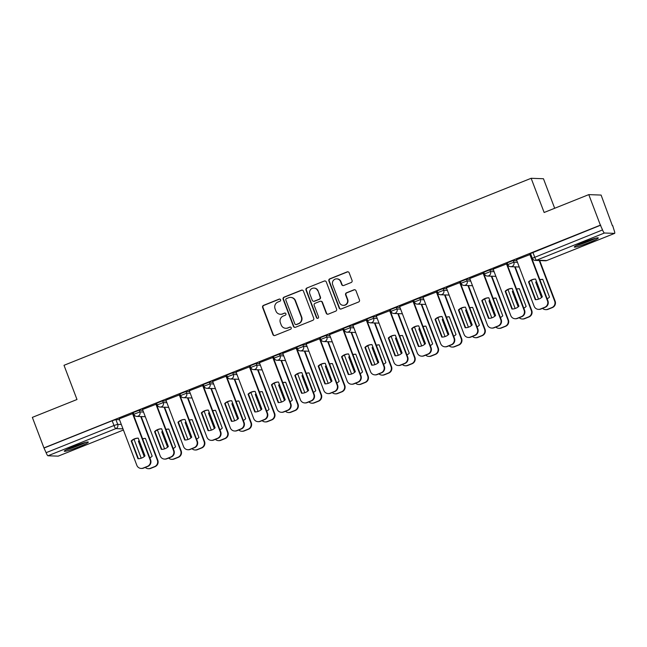 <?xml version="1.0" encoding="UTF-8"?>
<svg xmlns="http://www.w3.org/2000/svg" width="647" height="647" viewBox="0 0 647 647"><rect width="100%" height="100%" fill="white"/><g stroke="black" fill="none" stroke-linecap="round" stroke-linejoin="round"><path stroke-width="0.97" d="M280.58 299.755A1.132 1.108 -87.9 0 0 279.148 299.108L263.523 305.368A1.617 1.577 -87.9 0 0 262.625 307.462L272.921 334.564A1.617 1.577 -87.9 0 0 274.959 335.486L290.584 329.226A1.132 1.108 -87.9 0 0 290.228 327.042A1.132 1.108 -87.9 0 0 289.783 327.115L287.761 327.932A5.176 5.047 -87.9 0 1 281.227 324.996L280.369 322.732A5.176 5.047 -87.9 0 1 283.249 316.035L285.27 315.226A1.132 1.108 -87.9 0 0 284.906 313.035A1.132 1.108 -87.9 0 0 284.47 313.116L282.448 313.924A5.176 5.047 -87.9 0 1 275.905 310.989L275.048 308.732A5.176 5.047 -87.9 0 1 277.927 302.028L279.949 301.219A1.132 1.108 -87.9 0 0 280.58 299.755M279.771 299.06A1.132 1.108 -87.9 0 0 279.504 299.124L263.879 305.384A1.617 1.577 -87.9 0 0 262.981 307.479L273.277 334.58A1.617 1.577 -87.9 0 0 274.514 335.591M290.406 327.067A1.132 1.108 -87.9 0 0 290.147 327.131L287.761 327.932M285.084 313.059A1.132 1.108 -87.9 0 0 284.826 313.132L282.448 313.924M73.499 446.559A12.851 1.116 159.2 0 0 64.288 451.226A12.851 1.116 159.2 0 0 79.096 446.762A12.851 1.116 159.2 0 0 88.307 442.103A12.851 1.116 159.2 0 0 73.499 446.559M583.489 242.39A12.851 1.116 159.2 0 0 574.277 247.057A12.851 1.116 159.2 0 0 589.085 242.593A12.851 1.116 159.2 0 0 598.297 237.934A12.851 1.116 159.2 0 0 583.489 242.39M351.159 282.513A1.617 1.577 -87.9 0 0 352.057 280.418L349.17 272.816A1.617 1.577 -87.9 0 0 347.124 271.894L329.776 278.841A1.617 1.577 -87.9 0 0 328.878 280.935L339.174 308.045A1.617 1.577 -87.9 0 0 341.212 308.959L358.567 302.012A1.617 1.577 -87.9 0 0 359.465 299.917L355.971 290.729A1.617 1.577 -87.9 0 0 353.933 289.816L346.509 292.792A1.617 1.577 -87.9 0 0 345.611 294.886L347.334 299.44A4.327 4.222 -87.9 0 1 343.25 305.335A4.327 4.222 -87.9 0 1 339.473 302.586L332.695 284.745A4.327 4.222 -87.9 0 1 336.788 278.849A4.327 4.222 -87.9 0 1 340.557 281.599L341.689 284.567A1.617 1.577 -87.9 0 0 343.735 285.489L351.159 282.513M43.947 447.91L32.35 417.38L76.993 399.506L64.004 365.304L531.147 178.289L544.135 212.491L588.786 194.618L600.384 225.148L43.947 447.91L46.115 452.682L113.977 425.508L117.697 424.335L121.312 424.464M303.435 291.126A1.617 1.577 -87.9 0 0 301.389 290.204L284.041 297.151A1.617 1.577 -87.9 0 0 283.135 299.246L293.431 326.355A1.617 1.577 -87.9 0 0 295.477 327.269L312.833 320.322A1.617 1.577 -87.9 0 0 313.73 318.227L303.435 291.126M306.904 287.996L324.26 281.049A1.617 1.577 -87.9 0 1 326.298 281.971L336.594 309.072A1.617 1.577 -87.9 0 1 335.696 311.167L328.272 314.143A1.617 1.577 -87.9 0 1 326.225 313.221L322.052 302.23A1.617 1.577 -87.9 0 0 320.014 301.316L315.081 303.289A1.617 1.577 -87.9 0 0 314.183 305.384L318.534 316.828A1.132 1.108 -87.9 0 1 317.459 318.364A1.132 1.108 -87.9 0 1 316.472 317.653L306.007 290.091A1.617 1.577 -87.9 0 1 306.904 287.996L324.26 281.049M588.786 194.618L601.103 195.07L612.385 225.722M554.681 208.277L543.456 178.734L531.147 178.289M600.384 225.148L602.543 229.92A3.292 0.663 68.2 0 0 604.427 233.009L614.593 233.381A3.292 0.663 68.2 0 0 614.65 233.373A3.292 0.663 68.2 0 0 614.14 230.34L612.693 225.601M44.303 447.926L112.174 420.752L115.886 419.579L119.509 419.709M58.262 456.103A3.292 0.663 -111.8 0 1 58.214 456.135A3.292 0.663 -111.8 0 1 58.157 456.143L47.991 455.771A3.292 0.663 -111.8 0 1 46.115 452.682M132.975 413.506L119.177 418.852M156.348 404.149L142.55 409.494M179.72 394.791L165.923 400.137M203.093 385.434L189.296 390.78M226.458 376.077L212.669 381.423M249.831 366.728L236.042 372.065M273.204 357.37L259.415 362.708M296.577 348.013L282.788 353.351M319.95 338.656L306.16 343.994M343.322 329.299L329.525 334.636M366.695 319.942L352.898 325.279M390.068 310.584L376.271 315.922M413.441 301.227L399.644 306.565M436.814 291.87L423.017 297.208M460.179 282.513L446.39 287.85M483.552 273.155L469.762 278.501M506.924 263.798L493.135 269.144M530.297 254.441L516.508 259.787M507.863 264.599L507.135 262.884L513.217 260.515L516.832 260.644M484.49 273.956L483.762 272.241L489.844 269.872L493.459 270.001M461.117 283.313L460.389 281.599L466.471 279.229L470.086 279.358M437.744 292.67L437.024 290.956L443.098 288.586L446.713 288.716M414.371 302.028L413.651 300.313L419.725 297.943L423.348 298.073M390.998 311.385L390.278 309.67L396.352 307.301L399.975 307.43M367.625 320.742L366.906 319.028L372.979 316.658L376.603 316.787M344.261 330.099L343.533 328.385L349.606 326.015L353.23 326.145M320.888 339.457L320.16 337.734L326.234 335.364L329.857 335.502M297.515 348.814L296.787 347.091L302.861 344.722L306.484 344.859M274.142 358.171L273.414 356.448L279.496 354.079L283.111 354.216M250.769 367.528L250.041 365.806L256.123 363.436L259.738 363.574M227.396 376.886L226.676 375.163L232.75 372.793L236.365 372.931M204.023 386.235L203.304 384.52L209.377 382.151L212.992 382.288M180.65 395.592L179.931 393.877L186.004 391.508L189.628 391.637M157.278 404.949L156.558 403.235L162.632 400.865L166.255 400.994M133.905 414.306L133.185 412.592L139.259 410.222L142.882 410.352M134.827 415.665L133.929 416.029M600.739 225.164L530.508 253.527L532.319 258.282L602.543 229.92M158.2 406.308L157.302 406.672M181.572 396.951L180.675 397.315M204.945 387.593L204.048 387.957M228.318 378.244L227.42 378.6M251.691 368.887L250.793 369.243M275.064 359.53L274.166 359.886M298.437 350.173L297.531 350.528M321.802 340.815L320.904 341.171M345.175 331.458L344.277 331.814M368.547 322.101L367.65 322.457M391.92 312.744L391.023 313.099M415.293 303.386L414.395 303.742M438.666 294.029L437.768 294.393M462.039 284.672L461.141 285.036M485.412 275.315L484.514 275.679M508.785 265.957L507.887 266.321M531.737 256.77L531.252 256.964M280.426 314.28L280.782 314.288A5.176 5.047 -87.9 0 0 282.804 313.941M285.748 328.28L286.103 328.296A5.176 5.047 -87.9 0 0 288.125 327.94M302.198 290.115A1.617 1.577 -87.9 0 0 301.753 290.22L284.397 297.167A1.617 1.577 -87.9 0 0 283.499 299.262L293.795 326.363A1.617 1.577 -87.9 0 0 295.024 327.374M286.459 298.615A1.132 1.108 -87.9 0 0 285.828 300.079L294.862 323.872A1.132 1.108 -87.9 0 0 296.294 324.511L298.429 323.662A5.176 5.047 -87.9 0 0 301.3 316.957L295.121 300.693A5.176 5.047 -87.9 0 0 288.586 297.757L286.459 298.615M295.849 324.592L296.213 324.6A1.132 1.108 -87.9 0 0 296.649 324.527L296.294 324.511M290.608 297.41L290.964 297.426A5.176 5.047 -87.9 0 1 295.485 300.709L301.664 316.973A5.176 5.047 -87.9 0 1 298.785 323.67L296.649 324.527M325.069 280.96A1.617 1.577 -87.9 0 0 324.616 281.065M320.645 301.203L321.001 301.219A1.617 1.577 -87.9 0 1 322.416 302.246L326.589 313.237A1.617 1.577 -87.9 0 0 327.819 314.248M307.268 288.012A1.617 1.577 -87.9 0 0 306.363 290.107L316.836 317.661A1.132 1.108 -87.9 0 0 317.645 318.356M317.717 290.827A4.327 4.222 -87.9 0 0 313.949 288.077A4.327 4.222 -87.9 0 0 309.856 293.973L312.242 300.265A1.617 1.577 -87.9 0 0 314.28 301.178L319.214 299.205A1.617 1.577 -87.9 0 0 320.111 297.11L318.081 290.835A4.327 4.222 -87.9 0 0 314.305 288.093L313.949 288.077M313.649 301.292L314.013 301.3A1.617 1.577 -87.9 0 0 314.644 301.195L314.28 301.178M318.081 290.835L320.467 297.127A1.617 1.577 -87.9 0 1 319.569 299.221L314.644 301.195M336.788 278.849L337.144 278.865A4.327 4.222 -87.9 0 1 340.92 281.607L342.045 284.583A1.617 1.577 -87.9 0 0 343.282 285.594M343.25 305.335L343.606 305.352A4.327 4.222 -87.9 0 0 347.698 299.448L347.334 299.44M354.742 289.727A1.617 1.577 -87.9 0 0 354.289 289.832L346.865 292.8A1.617 1.577 -87.9 0 0 345.967 294.895L347.698 299.448M347.932 271.805A1.617 1.577 -87.9 0 0 347.488 271.91L330.132 278.857A1.617 1.577 -87.9 0 0 329.234 280.952L339.529 308.053A1.617 1.577 -87.9 0 0 340.759 309.064M139.162 440.55A10.295 10.045 -87.9 0 0 138.385 441.222L144.224 456.588M149.829 457.874A10.295 10.045 -87.9 0 0 152.174 456.175L145.429 438.407A10.295 10.045 -87.9 0 0 142.575 438.787M134.026 439.281L141.216 458.222M145.26 467.425A4.941 4.82 -87.9 0 0 150.25 468.363L154.593 466.624A4.941 4.82 -87.9 0 0 157.342 460.219L140.747 416.547M145.438 438.431A10.295 10.045 -87.9 0 0 142.631 438.933M139.275 440.858A10.295 10.045 -87.9 0 0 138.854 441.246L144.572 456.297M141.216 416.563L157.803 460.235A4.941 4.82 92.1 0 1 155.062 466.641L150.719 468.379A4.941 4.82 92.1 0 1 148.786 468.711L148.317 468.695M138.854 441.246L138.385 441.222M131.204 440.963A10.295 10.045 92.1 0 1 138.248 438.14L144.993 455.909A10.295 10.045 92.1 0 1 137.957 458.731L131.204 440.963L131.673 440.979A10.295 10.045 92.1 0 1 138.256 438.165M131.673 440.979L138.409 458.723M132.958 413.457L150.622 459.977A4.941 4.82 92.1 0 1 147.88 466.374L143.537 468.113A4.941 4.82 92.1 0 1 141.604 468.452L141.135 468.436A4.941 4.82 -87.9 0 0 143.068 468.096L147.411 466.358A4.941 4.82 -87.9 0 0 150.161 459.96L150.622 459.977M119.161 418.803L136.824 465.298A4.941 4.82 -87.9 0 0 141.135 468.436M132.498 413.465L150.161 459.96M162.534 431.193A10.295 10.045 -87.9 0 0 161.758 431.873L167.597 447.231M173.202 448.517A10.295 10.045 -87.9 0 0 175.547 446.818L168.802 429.05A10.295 10.045 -87.9 0 0 165.947 429.43M157.399 429.923L164.589 448.864M168.632 458.068A4.941 4.82 -87.9 0 0 173.622 459.006L177.965 457.267A4.941 4.82 -87.9 0 0 180.715 450.862L164.12 407.189M168.81 429.074A10.295 10.045 -87.9 0 0 166.004 429.576M162.648 431.5A10.295 10.045 -87.9 0 0 162.227 431.889L167.945 446.94M164.589 407.206L181.176 450.878A4.941 4.82 92.1 0 1 178.435 457.283L174.083 459.022A4.941 4.82 92.1 0 1 172.159 459.354L171.69 459.338M162.227 431.889L161.758 431.873M185.907 421.836A10.295 10.045 -87.9 0 0 185.131 422.515L190.97 437.873M196.567 439.159A10.295 10.045 -87.9 0 0 198.92 437.461L192.175 419.693A10.295 10.045 -87.9 0 0 189.32 420.081M180.772 420.566L187.962 439.507M192.005 448.711A4.941 4.82 -87.9 0 0 196.995 449.649L201.338 447.91A4.941 4.82 -87.9 0 0 204.08 441.505L187.493 397.832M192.183 419.717A10.295 10.045 -87.9 0 0 189.377 420.226M186.021 422.143A10.295 10.045 -87.9 0 0 185.6 422.531L191.318 437.582M187.962 397.848L204.549 441.521A4.941 4.82 92.1 0 1 201.807 447.926L197.456 449.665A4.941 4.82 92.1 0 1 195.531 450.005L195.062 449.98M185.6 422.531L185.131 422.515M209.28 412.479A10.295 10.045 -87.9 0 0 208.504 413.158L214.343 428.516M219.94 429.802A10.295 10.045 -87.9 0 0 222.293 428.104L215.548 410.335A10.295 10.045 -87.9 0 0 212.693 410.724M204.137 411.209L211.334 430.15M215.378 439.353A4.941 4.82 -87.9 0 0 220.368 440.292L224.711 438.553A4.941 4.82 -87.9 0 0 227.453 432.147L210.865 388.475M215.556 410.36A10.295 10.045 -87.9 0 0 212.75 410.869M209.393 412.786A10.295 10.045 -87.9 0 0 208.973 413.174L214.691 428.225M211.334 388.491L227.922 432.164A4.941 4.82 92.1 0 1 225.172 438.569L220.829 440.308A4.941 4.82 92.1 0 1 218.904 440.647L218.435 440.623M208.973 413.174L208.504 413.158M66.415 449.705A12.762 1.108 159.2 0 0 85.711 442.378M84.644 442.661A11.12 0.962 -20.8 0 1 67.401 449.212M576.404 245.537A12.762 1.108 159.2 0 0 595.701 238.209M594.633 238.492A11.12 0.962 -20.8 0 1 577.391 245.043M154.576 431.606L155.045 431.622A10.295 10.045 92.1 0 1 161.629 428.807L168.366 446.551A10.295 10.045 92.1 0 1 161.329 449.374L154.576 431.606A10.295 10.045 92.1 0 1 161.621 428.783M155.045 431.622L161.782 449.366M156.331 404.108L173.994 450.619A4.941 4.82 92.1 0 1 171.253 457.017L166.902 458.755A4.941 4.82 92.1 0 1 164.977 459.095L164.508 459.079A4.941 4.82 -87.9 0 0 166.441 458.739L170.784 457A4.941 4.82 -87.9 0 0 173.533 450.603L173.994 450.619M142.534 409.446L160.197 455.941A4.941 4.82 -87.9 0 0 164.508 459.079M155.87 404.108L173.533 450.603M177.949 422.248A10.295 10.045 92.1 0 1 184.993 419.434L191.738 437.202A10.295 10.045 92.1 0 1 184.702 440.017L177.949 422.248L178.418 422.265A10.295 10.045 92.1 0 1 185.002 419.45M178.418 422.265L185.155 440.009M179.696 394.751L197.367 441.262A4.941 4.82 92.1 0 1 194.626 447.659L190.275 449.398A4.941 4.82 92.1 0 1 188.35 449.738L187.881 449.722A4.941 4.82 -87.9 0 0 189.814 449.382L194.157 447.643A4.941 4.82 -87.9 0 0 196.898 441.246L197.367 441.262M165.907 400.089L183.57 446.584A4.941 4.82 -87.9 0 0 187.881 449.722M179.243 394.751L196.898 441.246M201.322 412.891L201.791 412.907A10.295 10.045 92.1 0 1 208.374 410.093L215.111 427.845A10.295 10.045 92.1 0 1 208.067 430.659L201.322 412.891A10.295 10.045 92.1 0 1 208.366 410.077M201.791 412.907L208.528 430.659M203.069 385.394L220.74 431.905A4.941 4.82 92.1 0 1 217.999 438.302L213.647 440.049A4.941 4.82 92.1 0 1 211.723 440.381L211.254 440.364A4.941 4.82 -87.9 0 0 213.187 440.025L217.529 438.286A4.941 4.82 -87.9 0 0 220.271 431.889L220.74 431.905M189.28 390.731L206.943 437.226A4.941 4.82 -87.9 0 0 211.254 440.364M202.616 385.394L220.271 431.889M232.645 403.121A10.295 10.045 -87.9 0 0 231.877 403.801L237.708 419.159M243.312 420.445A10.295 10.045 -87.9 0 0 245.666 418.746L238.913 400.978A10.295 10.045 -87.9 0 0 236.066 401.366M227.509 401.852L234.707 420.793M238.751 429.996A4.941 4.82 -87.9 0 0 243.733 430.934L248.084 429.196A4.941 4.82 -87.9 0 0 250.826 422.79L234.238 379.118M238.929 401.003A10.295 10.045 -87.9 0 0 236.123 401.512M232.766 403.429A10.295 10.045 -87.9 0 0 232.346 403.817L238.064 418.876M234.707 379.134L251.295 422.814A4.941 4.82 92.1 0 1 248.545 429.212L244.202 430.951A4.941 4.82 92.1 0 1 242.277 431.29L241.808 431.274M232.346 403.817L231.877 403.801M256.018 393.764A10.295 10.045 -87.9 0 0 255.25 394.444L261.081 409.802M266.685 411.088A10.295 10.045 -87.9 0 0 269.039 409.389L262.286 391.621A10.295 10.045 -87.9 0 0 259.439 392.009M250.882 392.494L258.08 411.435M262.116 420.639A4.941 4.82 -87.9 0 0 267.106 421.577L271.457 419.838A4.941 4.82 -87.9 0 0 274.199 413.433L257.611 369.76M262.294 391.645A10.295 10.045 -87.9 0 0 259.496 392.155M256.139 394.072A10.295 10.045 -87.9 0 0 255.711 394.46L261.437 409.519M258.08 369.777L274.668 413.457A4.941 4.82 92.1 0 1 271.918 419.854L267.575 421.593A4.941 4.82 92.1 0 1 265.65 421.933L265.181 421.917M255.711 394.46L255.25 394.444M224.695 403.534L225.164 403.55A10.295 10.045 92.1 0 1 231.747 400.736L238.484 418.488A10.295 10.045 92.1 0 1 231.44 421.302L224.695 403.534A10.295 10.045 92.1 0 1 231.739 400.719M225.164 403.55L231.901 421.302M226.442 376.036L244.113 422.548A4.941 4.82 92.1 0 1 241.363 428.953L237.02 430.692A4.941 4.82 92.1 0 1 235.096 431.023L234.626 431.007A4.941 4.82 -87.9 0 0 236.551 430.676L240.902 428.929A4.941 4.82 -87.9 0 0 243.644 422.531L244.113 422.548M212.653 381.374L230.316 427.869A4.941 4.82 -87.9 0 0 234.626 431.007M225.981 376.036L243.644 422.531M248.068 394.177A10.295 10.045 92.1 0 1 255.104 391.362L261.857 409.13A10.295 10.045 92.1 0 1 254.813 411.945L248.068 394.177L248.529 394.193A10.295 10.045 92.1 0 1 255.112 391.378M248.529 394.193L255.274 411.945M249.815 366.679L267.486 413.19A4.941 4.82 92.1 0 1 264.736 419.596L260.393 421.334A4.941 4.82 92.1 0 1 258.468 421.666L257.999 421.65A4.941 4.82 -87.9 0 0 259.924 421.318L264.275 419.571A4.941 4.82 -87.9 0 0 267.017 413.174L267.486 413.19M236.026 372.017L253.681 418.512A4.941 4.82 -87.9 0 0 257.999 421.65M249.354 366.679L267.017 413.174M279.391 384.407A10.295 10.045 -87.9 0 0 278.622 385.086L284.454 400.444M290.058 401.73A10.295 10.045 -87.9 0 0 292.412 400.032L285.659 382.264A10.295 10.045 -87.9 0 0 282.812 382.652M274.255 383.137L281.453 402.078M285.489 411.282A4.941 4.82 -87.9 0 0 290.479 412.22L294.822 410.481A4.941 4.82 -87.9 0 0 297.571 404.084L280.984 360.403M285.667 382.288A10.295 10.045 -87.9 0 0 282.868 382.798M279.512 384.714A10.295 10.045 -87.9 0 0 279.083 385.102L284.809 400.161M281.445 360.419L298.041 404.1A4.941 4.82 92.1 0 1 295.291 410.497L290.948 412.236A4.941 4.82 92.1 0 1 289.015 412.576L288.554 412.56M279.083 385.102L278.622 385.086M302.764 375.05A10.295 10.045 -87.9 0 0 301.987 375.729L307.826 391.095M313.431 392.373A10.295 10.045 -87.9 0 0 315.785 390.675L309.031 372.907A10.295 10.045 -87.9 0 0 306.185 373.295M297.628 373.78L304.818 392.721M308.862 401.924A4.941 4.82 -87.9 0 0 313.852 402.863L318.195 401.124A4.941 4.82 -87.9 0 0 320.944 394.727L304.357 351.046M309.04 372.931A10.295 10.045 -87.9 0 0 306.241 373.44M302.885 375.357A10.295 10.045 -87.9 0 0 302.456 375.745L308.174 390.804M304.818 351.062L321.413 394.743A4.941 4.82 92.1 0 1 318.664 401.14L314.321 402.879A4.941 4.82 92.1 0 1 312.388 403.218L311.927 403.202M302.456 375.745L301.987 375.729M326.137 365.692A10.295 10.045 -87.9 0 0 325.36 366.372L331.199 381.738M336.804 383.016A10.295 10.045 -87.9 0 0 339.157 381.318L332.404 363.549A10.295 10.045 -87.9 0 0 329.558 363.938M321.001 364.431L328.191 383.364M332.234 392.567A4.941 4.82 -87.9 0 0 337.224 393.505L341.567 391.767A4.941 4.82 -87.9 0 0 344.317 385.369L327.73 341.689M332.412 363.574A10.295 10.045 -87.9 0 0 329.606 364.083M326.25 366A10.295 10.045 -87.9 0 0 325.829 366.388L331.547 381.447M328.191 341.713L344.786 385.386A4.941 4.82 92.1 0 1 342.037 391.783L337.694 393.522A4.941 4.82 92.1 0 1 335.761 393.861L335.3 393.845M325.829 366.388L325.36 366.372M349.509 356.335A10.295 10.045 -87.9 0 0 348.733 357.015L354.572 372.381M360.177 373.659A10.295 10.045 -87.9 0 0 362.53 371.96L355.777 354.192A10.295 10.045 -87.9 0 0 352.922 354.58M344.374 355.074L351.564 374.006M355.607 383.21A4.941 4.82 -87.9 0 0 360.597 384.148L364.94 382.409A4.941 4.82 -87.9 0 0 367.69 376.012L351.095 332.34M355.785 354.216A10.295 10.045 -87.9 0 0 352.979 354.726M349.623 356.643A10.295 10.045 -87.9 0 0 349.202 357.031L354.92 372.09M351.564 332.356L368.151 376.028A4.941 4.82 92.1 0 1 365.409 382.426L361.066 384.164A4.941 4.82 92.1 0 1 359.134 384.504L358.664 384.488M349.202 357.031L348.733 357.015M372.882 346.978A10.295 10.045 -87.9 0 0 372.106 347.657L377.945 363.024M383.55 364.301A10.295 10.045 -87.9 0 0 385.895 362.603L379.15 344.835A10.295 10.045 -87.9 0 0 376.295 345.223M367.747 345.716L374.937 364.649M378.98 373.861A4.941 4.82 -87.9 0 0 383.97 374.791L388.313 373.052A4.941 4.82 -87.9 0 0 391.063 366.655L374.467 322.982M379.158 344.859A10.295 10.045 -87.9 0 0 376.352 345.369M372.995 347.285A10.295 10.045 -87.9 0 0 372.575 347.674L378.293 362.732M374.937 322.999L391.524 366.671A4.941 4.82 92.1 0 1 388.782 373.068L384.439 374.807A4.941 4.82 92.1 0 1 382.506 375.147L382.037 375.131M372.575 347.674L372.106 347.657M396.255 337.621A10.295 10.045 -87.9 0 0 395.479 338.3L401.318 353.666M406.923 354.952A10.295 10.045 -87.9 0 0 409.268 353.254L402.523 335.486A10.295 10.045 -87.9 0 0 399.668 335.866M391.12 336.359L398.309 355.292M402.353 364.504A4.941 4.82 -87.9 0 0 407.343 365.434L411.686 363.695A4.941 4.82 -87.9 0 0 414.436 357.298L397.84 313.625M402.531 335.502A10.295 10.045 -87.9 0 0 399.725 336.011M396.368 337.928A10.295 10.045 -87.9 0 0 395.948 338.316L401.666 353.375M398.309 313.641L414.897 357.314A4.941 4.82 92.1 0 1 412.155 363.711L407.804 365.458A4.941 4.82 92.1 0 1 405.879 365.79L405.41 365.773M395.948 338.316L395.479 338.3M419.628 328.264A10.295 10.045 -87.9 0 0 418.852 328.943L424.691 344.309M430.287 345.595A10.295 10.045 -87.9 0 0 432.641 343.897L425.896 326.128A10.295 10.045 -87.9 0 0 423.041 326.509M414.484 327.002L421.682 345.935M425.726 355.146A4.941 4.82 -87.9 0 0 430.716 356.076L435.059 354.338A4.941 4.82 -87.9 0 0 437.801 347.94L421.213 304.268M425.904 326.145A10.295 10.045 -87.9 0 0 423.098 326.654M419.741 328.571A10.295 10.045 -87.9 0 0 419.321 328.959L425.039 344.018M421.682 304.284L438.27 347.957A4.941 4.82 92.1 0 1 435.528 354.362L431.177 356.101A4.941 4.82 92.1 0 1 429.252 356.432L428.783 356.416M419.321 328.959L418.852 328.943M443.001 318.914A10.295 10.045 -87.9 0 0 442.224 319.586L448.056 334.952M453.66 336.238A10.295 10.045 -87.9 0 0 456.014 334.539L449.269 316.771A10.295 10.045 -87.9 0 0 446.414 317.151M437.857 317.645L445.055 336.577M449.099 345.789A4.941 4.82 -87.9 0 0 454.081 346.727L458.432 344.98A4.941 4.82 -87.9 0 0 461.174 338.583L444.586 294.911M449.277 316.787A10.295 10.045 -87.9 0 0 446.47 317.297M443.114 319.214A10.295 10.045 -87.9 0 0 442.694 319.602L448.411 334.661M445.055 294.927L461.643 338.599A4.941 4.82 92.1 0 1 458.893 345.005L454.55 346.743A4.941 4.82 92.1 0 1 452.625 347.075L452.156 347.059M442.694 319.602L442.224 319.586M271.441 384.819L271.902 384.836A10.295 10.045 92.1 0 1 278.485 382.021L285.23 399.773A10.295 10.045 92.1 0 1 278.186 402.588L271.441 384.819A10.295 10.045 92.1 0 1 278.477 382.005M271.902 384.836L278.647 402.588M273.188 357.322L290.859 403.833A4.941 4.82 92.1 0 1 288.109 410.238L283.766 411.977A4.941 4.82 92.1 0 1 281.833 412.309L281.372 412.293A4.941 4.82 -87.9 0 0 283.297 411.961L287.64 410.222A4.941 4.82 -87.9 0 0 290.39 403.817L290.859 403.833M259.398 362.66L277.053 409.155A4.941 4.82 -87.9 0 0 281.372 412.293M272.727 357.322L290.39 403.817M294.814 375.462A10.295 10.045 92.1 0 1 301.85 372.648L308.603 390.416A10.295 10.045 92.1 0 1 301.559 393.23L294.814 375.462L295.275 375.486A10.295 10.045 92.1 0 1 301.858 372.672M295.275 375.486L302.02 393.23M296.561 347.965L314.232 394.476A4.941 4.82 92.1 0 1 311.482 400.881L307.139 402.62A4.941 4.82 92.1 0 1 305.206 402.952L304.745 402.935A4.941 4.82 -87.9 0 0 306.67 402.604L311.013 400.865A4.941 4.82 -87.9 0 0 313.763 394.46L314.232 394.476M282.763 353.302L300.426 399.797A4.941 4.82 -87.9 0 0 304.745 402.935M296.1 347.965L313.763 394.46M318.178 366.105A10.295 10.045 92.1 0 1 325.223 363.29L331.976 381.059A10.295 10.045 92.1 0 1 324.931 383.873L318.178 366.105L318.647 366.129A10.295 10.045 92.1 0 1 325.231 363.315M318.647 366.129L325.392 383.873M319.933 338.607L337.605 385.119A4.941 4.82 92.1 0 1 334.855 391.524L330.512 393.263A4.941 4.82 92.1 0 1 328.579 393.594L328.118 393.578A4.941 4.82 -87.9 0 0 330.043 393.247L334.386 391.508A4.941 4.82 -87.9 0 0 337.136 385.102L337.605 385.119M306.136 343.945L323.799 390.44A4.941 4.82 -87.9 0 0 328.118 393.578M319.472 338.607L337.136 385.102M341.551 356.756L342.02 356.772A10.295 10.045 92.1 0 1 348.604 353.958L355.349 371.702A10.295 10.045 92.1 0 1 348.304 374.516L341.551 356.756A10.295 10.045 92.1 0 1 348.596 353.933M342.02 356.772L348.765 374.516M343.306 329.25L360.969 375.761A4.941 4.82 92.1 0 1 358.228 382.167L353.885 383.906A4.941 4.82 92.1 0 1 351.952 384.237L351.483 384.221A4.941 4.82 -87.9 0 0 353.416 383.889L357.759 382.151A4.941 4.82 -87.9 0 0 360.508 375.745L360.969 375.761M329.509 334.588L347.172 381.083A4.941 4.82 -87.9 0 0 351.483 384.221M342.845 329.25L360.508 375.745M364.924 347.399A10.295 10.045 92.1 0 1 371.968 344.576L378.713 362.344A10.295 10.045 92.1 0 1 371.677 365.167L364.924 347.399L365.393 347.415A10.295 10.045 92.1 0 1 371.976 344.6M365.393 347.415L372.13 365.159M366.679 319.893L384.342 366.404A4.941 4.82 92.1 0 1 381.601 372.809L377.258 374.548A4.941 4.82 92.1 0 1 375.325 374.888L374.856 374.864A4.941 4.82 -87.9 0 0 376.789 374.532L381.132 372.793A4.941 4.82 -87.9 0 0 383.881 366.388L384.342 366.404M352.882 325.231L370.545 371.726A4.941 4.82 -87.9 0 0 374.856 374.864M366.218 319.893L383.881 366.388M388.297 338.041L388.766 338.058A10.295 10.045 92.1 0 1 395.349 335.243L402.086 352.987A10.295 10.045 92.1 0 1 395.05 355.81L388.297 338.041A10.295 10.045 92.1 0 1 395.341 335.219M388.766 338.058L395.503 355.801M390.052 310.536L407.715 357.047A4.941 4.82 92.1 0 1 404.973 363.452L400.622 365.191A4.941 4.82 92.1 0 1 398.698 365.531L398.228 365.506A4.941 4.82 -87.9 0 0 400.161 365.175L404.504 363.436A4.941 4.82 -87.9 0 0 407.254 357.031L407.715 357.047M376.255 315.873L393.918 362.369A4.941 4.82 -87.9 0 0 398.228 365.506M389.591 310.536L407.254 357.031M411.67 328.684A10.295 10.045 92.1 0 1 418.714 325.862L425.459 343.63A10.295 10.045 92.1 0 1 418.423 346.452L411.67 328.684L412.139 328.7A10.295 10.045 92.1 0 1 418.722 325.886M412.139 328.7L418.876 346.444M413.417 301.178L431.088 347.698A4.941 4.82 92.1 0 1 428.346 354.095L423.995 355.834A4.941 4.82 92.1 0 1 422.07 356.173L421.601 356.157A4.941 4.82 -87.9 0 0 423.534 355.818L427.877 354.079A4.941 4.82 -87.9 0 0 430.619 347.674L431.088 347.698M399.628 306.524L417.291 353.011A4.941 4.82 -87.9 0 0 421.601 356.157M412.964 301.178L430.619 347.674M435.043 319.327A10.295 10.045 92.1 0 1 442.087 316.504L448.832 334.273A10.295 10.045 92.1 0 1 441.788 337.095L435.043 319.327L435.512 319.343A10.295 10.045 92.1 0 1 442.095 316.529M435.512 319.343L442.249 337.087M436.79 291.821L454.461 338.341A4.941 4.82 92.1 0 1 451.711 344.738L447.368 346.477A4.941 4.82 92.1 0 1 445.443 346.816L444.974 346.8A4.941 4.82 -87.9 0 0 446.907 346.46L451.25 344.722A4.941 4.82 -87.9 0 0 453.992 338.316L454.461 338.341M423.001 297.167L440.664 343.662A4.941 4.82 -87.9 0 0 444.974 346.8M436.337 291.829L453.992 338.316M466.366 309.557A10.295 10.045 -87.9 0 0 465.597 310.228L471.428 325.595M477.033 326.881A10.295 10.045 -87.9 0 0 479.387 325.182L472.633 307.414A10.295 10.045 -87.9 0 0 469.787 307.794M461.23 308.287L468.428 327.22M472.472 336.432A4.941 4.82 -87.9 0 0 477.454 337.37L481.805 335.631A4.941 4.82 -87.9 0 0 484.546 329.226L467.959 285.553M472.642 307.43A10.295 10.045 -87.9 0 0 469.843 307.94M466.487 309.864A10.295 10.045 -87.9 0 0 466.058 310.245L471.784 325.304M468.428 285.57L485.015 329.242A4.941 4.82 92.1 0 1 482.266 335.647L477.923 337.386A4.941 4.82 92.1 0 1 475.998 337.718L475.529 337.702M466.058 310.245L465.597 310.228M458.416 309.97A10.295 10.045 92.1 0 1 465.452 307.147L472.205 324.915A10.295 10.045 92.1 0 1 465.161 327.738L458.416 309.97L458.885 309.986A10.295 10.045 92.1 0 1 465.46 307.171M458.885 309.986L465.622 327.73M460.163 282.464L477.834 328.983A4.941 4.82 92.1 0 1 475.084 335.381L470.741 337.119A4.941 4.82 92.1 0 1 468.816 337.459L468.347 337.443A4.941 4.82 -87.9 0 0 470.272 337.103L474.623 335.364A4.941 4.82 -87.9 0 0 477.365 328.967L477.834 328.983M446.373 287.81L464.036 334.305A4.941 4.82 -87.9 0 0 468.347 337.443M459.702 282.472L477.365 328.967M489.739 300.2A10.295 10.045 -87.9 0 0 488.97 300.871L494.801 316.237M500.406 317.523A10.295 10.045 -87.9 0 0 502.759 315.825L496.006 298.057A10.295 10.045 -87.9 0 0 493.16 298.437M484.603 298.93L491.801 317.863M495.837 327.075A4.941 4.82 -87.9 0 0 500.827 328.013L505.178 326.274A4.941 4.82 -87.9 0 0 507.919 319.869L491.332 276.196M496.014 298.073A10.295 10.045 -87.9 0 0 493.216 298.582M489.86 300.507A10.295 10.045 -87.9 0 0 489.431 300.887L495.157 315.946M491.793 276.212L508.388 319.885A4.941 4.82 92.1 0 1 505.639 326.29L501.296 328.029A4.941 4.82 92.1 0 1 499.371 328.361L498.902 328.344M489.431 300.887L488.97 300.871M481.789 300.612A10.295 10.045 92.1 0 1 488.825 297.79L495.578 315.558A10.295 10.045 92.1 0 1 488.534 318.381L481.789 300.612L482.25 300.629A10.295 10.045 92.1 0 1 488.833 297.814M482.25 300.629L488.995 318.373M483.535 273.107L501.207 319.626A4.941 4.82 92.1 0 1 498.457 326.023L494.114 327.762A4.941 4.82 92.1 0 1 492.189 328.102L491.72 328.086A4.941 4.82 -87.9 0 0 493.645 327.746L497.996 326.007A4.941 4.82 -87.9 0 0 500.738 319.61L501.207 319.626M469.746 278.453L487.401 324.948A4.941 4.82 -87.9 0 0 491.72 328.086M483.074 273.115L500.738 319.61M513.111 290.843A10.295 10.045 -87.9 0 0 512.343 291.514L518.174 306.88M523.779 308.166A10.295 10.045 -87.9 0 0 526.132 306.468L519.379 288.699A10.295 10.045 -87.9 0 0 516.532 289.08M507.976 289.573L515.174 308.514M519.209 317.717A4.941 4.82 -87.9 0 0 524.199 318.656L528.542 316.917A4.941 4.82 -87.9 0 0 531.292 310.511L514.705 266.839M519.387 288.724A10.295 10.045 -87.9 0 0 516.589 289.225M513.233 291.15A10.295 10.045 -87.9 0 0 512.804 291.538L518.522 306.589M515.166 266.855L531.761 310.528A4.941 4.82 92.1 0 1 529.011 316.933L524.668 318.672A4.941 4.82 92.1 0 1 522.736 319.003L522.275 318.987M512.804 291.538L512.343 291.514M505.161 291.255A10.295 10.045 92.1 0 1 512.198 288.433L518.951 306.201A10.295 10.045 92.1 0 1 511.906 309.023L505.161 291.255L505.622 291.271A10.295 10.045 92.1 0 1 512.206 288.457M505.622 291.271L512.367 309.015M506.908 263.75L524.58 310.269A4.941 4.82 92.1 0 1 521.83 316.666L517.487 318.405A4.941 4.82 92.1 0 1 515.554 318.745L515.093 318.728A4.941 4.82 -87.9 0 0 517.018 318.389L521.361 316.65A4.941 4.82 -87.9 0 0 524.11 310.253L524.58 310.269M493.119 269.095L510.774 315.59A4.941 4.82 -87.9 0 0 515.093 318.728M506.447 263.758L524.11 310.253M536.484 281.485A10.295 10.045 -87.9 0 0 535.708 282.157L541.547 297.523M547.152 298.809A10.295 10.045 -87.9 0 0 549.505 297.11L542.752 279.342A10.295 10.045 -87.9 0 0 539.905 279.722M531.349 280.216L538.539 299.157M542.582 308.36A4.941 4.82 -87.9 0 0 547.572 309.298L551.915 307.56A4.941 4.82 -87.9 0 0 554.665 301.154L539.242 260.547M542.76 279.367A10.295 10.045 -87.9 0 0 539.954 279.868M536.598 281.793A10.295 10.045 -87.9 0 0 536.177 282.181L541.895 297.232M539.703 260.563L555.134 301.17A4.941 4.82 92.1 0 1 552.384 307.576L548.041 309.315A4.941 4.82 92.1 0 1 546.108 309.646L545.647 309.63M536.177 282.181L535.708 282.157M528.526 281.898A10.295 10.045 92.1 0 1 535.57 279.075L542.323 296.844A10.295 10.045 92.1 0 1 535.279 299.666L528.526 281.898L528.995 281.914A10.295 10.045 92.1 0 1 535.579 279.1M528.995 281.914L535.74 299.658M530.281 254.392L547.952 300.912A4.941 4.82 92.1 0 1 545.203 307.309L540.86 309.048A4.941 4.82 92.1 0 1 538.927 309.387L538.466 309.371A4.941 4.82 -87.9 0 0 540.391 309.031L544.734 307.293A4.941 4.82 -87.9 0 0 547.483 300.895L547.952 300.912M516.484 259.738L534.147 306.233A4.941 4.82 -87.9 0 0 538.466 309.371M529.82 254.4L547.483 300.895M604.427 233.009L536.557 260.183L546.723 260.555L614.593 233.381M115.886 419.579L117.697 424.335A3.292 3.219 -87.9 0 1 115.862 428.605L47.991 455.771M122.987 428.864L115.862 428.605A3.292 0.663 -111.8 0 1 113.977 425.508L112.174 420.752M58.157 456.143L123.423 430.012L58.214 456.135M513.217 260.515L513.855 262.205L517.471 262.334M489.844 269.872L490.483 271.562L494.098 271.691M466.471 279.229L467.11 280.911L470.733 281.049M443.098 288.586L443.737 290.268L447.36 290.406M419.725 297.943L420.364 299.626L423.987 299.763M396.352 307.301L396.991 308.983L400.614 309.12M372.979 316.658L373.618 318.34L377.241 318.478M349.606 326.015L350.253 327.697L353.869 327.835M326.234 335.364L326.881 337.055L330.496 337.184M302.861 344.722L303.508 346.412L307.123 346.541M279.496 354.079L280.135 355.769L283.75 355.899M256.123 363.436L256.762 365.126L260.385 365.256M232.75 372.793L233.389 374.484L237.012 374.613M209.377 382.151L210.016 383.841L213.639 383.97M186.004 391.508L186.643 393.198L190.267 393.327M162.632 400.865L163.27 402.555L166.894 402.685M139.259 410.222L139.898 411.913L143.521 412.042M133.824 414.282L139.898 411.913A3.292 3.219 92.1 0 1 136.784 416.401A3.292 3.292 0 0 1 133.824 414.282M157.197 404.925L163.27 402.555A3.292 3.219 92.1 0 1 160.157 407.044A3.292 3.292 0 0 1 157.197 404.925M180.57 395.568L186.643 393.198A3.292 3.219 92.1 0 1 183.53 397.687A3.292 3.292 0 0 1 180.57 395.568M203.942 386.21L210.016 383.841A3.292 3.219 92.1 0 1 206.903 388.329A3.292 3.292 0 0 1 203.942 386.21M227.315 376.853L233.389 374.484A3.292 3.219 92.1 0 1 230.275 378.972A3.292 3.292 0 0 1 227.315 376.853M250.688 367.496L256.762 365.126A3.292 3.219 92.1 0 1 253.648 369.615A3.292 3.292 0 0 1 250.688 367.496M274.061 358.139L280.135 355.769A3.292 3.219 92.1 0 1 277.013 360.258A3.292 3.292 0 0 1 274.061 358.139M297.426 348.782L303.508 346.412A3.292 3.219 92.1 0 1 300.386 350.9A3.292 3.292 0 0 1 297.426 348.782M320.799 339.424L326.881 337.055A3.292 3.219 92.1 0 1 323.759 341.551A3.292 3.292 0 0 1 320.799 339.424M344.172 330.067L350.253 327.697A3.292 3.219 92.1 0 1 347.132 332.194A3.292 3.292 0 0 1 344.172 330.067M367.545 320.71L373.618 318.34A3.292 3.219 92.1 0 1 370.505 322.837A3.292 3.292 0 0 1 367.545 320.71M390.917 311.353L396.991 308.983A3.292 3.219 92.1 0 1 393.877 313.48A3.292 3.292 0 0 1 390.917 311.353M414.29 301.995L420.364 299.626A3.292 3.219 92.1 0 1 417.25 304.122A3.292 3.292 0 0 1 414.29 301.995M437.663 292.638L443.737 290.268A3.292 3.219 92.1 0 1 440.623 294.765A3.292 3.292 0 0 1 437.663 292.638M461.036 283.281L467.11 280.911A3.292 3.219 92.1 0 1 463.996 285.408A3.292 3.292 0 0 1 461.036 283.281M484.409 273.932L490.483 271.562A3.292 3.219 92.1 0 1 487.369 276.051A3.292 3.292 0 0 1 484.409 273.932M507.782 264.574L513.855 262.205A3.292 3.219 92.1 0 1 510.734 266.693A3.292 3.292 0 0 1 507.782 264.574M532.869 252.33L534.681 257.085A3.292 0.663 -111.8 0 0 536.557 260.183A3.292 3.219 92.1 0 1 535.271 260.401L545.437 260.773A3.292 3.292 0 0 0 546.78 260.539A3.292 0.663 68.2 0 0 546.828 260.506M532.4 258.315L532.319 258.282A3.292 3.292 0 0 0 535.271 260.401M614.65 233.373L546.78 260.539A3.292 0.663 68.2 0 1 546.723 260.555A3.292 3.219 92.1 0 1 545.437 260.773M157.803 460.235L157.342 460.219M155.062 466.641L154.593 466.624M150.719 468.379L150.25 468.363M143.068 468.096L143.537 468.113M147.411 466.358L147.88 466.374M181.176 450.878L180.715 450.862M178.435 457.283L177.965 457.267M174.083 459.022L173.622 459.006M204.549 441.521L204.08 441.505M201.807 447.926L201.338 447.91M197.456 449.665L196.995 449.649M227.922 432.164L227.453 432.147M225.172 438.569L224.711 438.553M220.829 440.308L220.368 440.292M166.441 458.739L166.902 458.755M170.784 457L171.253 457.017M189.814 449.382L190.275 449.398M194.157 447.643L194.626 447.659M213.187 440.025L213.647 440.049M217.529 438.286L217.999 438.302M251.295 422.814L250.826 422.79M248.545 429.212L248.084 429.196M244.202 430.951L243.733 430.934M274.668 413.457L274.199 413.433M271.918 419.854L271.457 419.838M267.575 421.593L267.106 421.577M236.551 430.676L237.02 430.692M240.902 428.929L241.363 428.953M259.924 421.318L260.393 421.334M264.275 419.571L264.736 419.596M298.041 404.1L297.571 404.084M295.291 410.497L294.822 410.481M290.948 412.236L290.479 412.22M321.413 394.743L320.944 394.727M318.664 401.14L318.195 401.124M314.321 402.879L313.852 402.863M344.786 385.386L344.317 385.369M342.037 391.783L341.567 391.767M337.694 393.522L337.224 393.505M368.151 376.028L367.69 376.012M365.409 382.426L364.94 382.409M361.066 384.164L360.597 384.148M391.524 366.671L391.063 366.655M388.782 373.068L388.313 373.052M384.439 374.807L383.97 374.791M414.897 357.314L414.436 357.298M412.155 363.711L411.686 363.695M407.804 365.458L407.343 365.434M438.27 347.957L437.801 347.94M435.528 354.362L435.059 354.338M431.177 356.101L430.716 356.076M461.643 338.599L461.174 338.583M458.893 345.005L458.432 344.98M454.55 346.743L454.081 346.727M283.297 411.961L283.766 411.977M287.64 410.222L288.109 410.238M306.67 402.604L307.139 402.62M311.013 400.865L311.482 400.881M330.043 393.247L330.512 393.263M334.386 391.508L334.855 391.524M353.416 383.889L353.885 383.906M357.759 382.151L358.228 382.167M376.789 374.532L377.258 374.548M381.132 372.793L381.601 372.809M400.161 365.175L400.622 365.191M404.504 363.436L404.973 363.452M423.534 355.818L423.995 355.834M427.877 354.079L428.346 354.095M446.907 346.46L447.368 346.477M451.25 344.722L451.711 344.738M485.015 329.242L484.546 329.226M482.266 335.647L481.805 335.631M477.923 337.386L477.454 337.37M470.272 337.103L470.741 337.119M474.623 335.364L475.084 335.381M508.388 319.885L507.919 319.869M505.639 326.29L505.178 326.274M501.296 328.029L500.827 328.013M493.645 327.746L494.114 327.762M497.996 326.007L498.457 326.023M531.761 310.528L531.292 310.511M529.011 316.933L528.542 316.917M524.668 318.672L524.199 318.656M517.018 318.389L517.487 318.405M521.361 316.65L521.83 316.666M555.134 301.17L554.665 301.154M552.384 307.576L551.915 307.56M548.041 309.315L547.572 309.298M540.391 309.031L540.86 309.048M544.734 307.293L545.203 307.309M145.292 416.717L136.784 416.401M168.665 407.359L160.157 407.044M192.038 398.002L183.53 397.687M215.411 388.645L206.903 388.329M238.783 379.288L230.275 378.972M262.156 369.93L253.648 369.615M285.529 360.573L277.013 360.258M308.902 351.216L300.386 350.9M332.275 341.859L323.759 341.551M355.64 332.501L347.132 332.194M379.013 323.144L370.505 322.837M402.385 313.787L393.877 313.48M425.758 304.43L417.25 304.122M449.131 295.072L440.623 294.765M472.504 285.715L463.996 285.408M495.877 276.358L487.369 276.051M519.25 267.001L510.734 266.693"/></g></svg>
